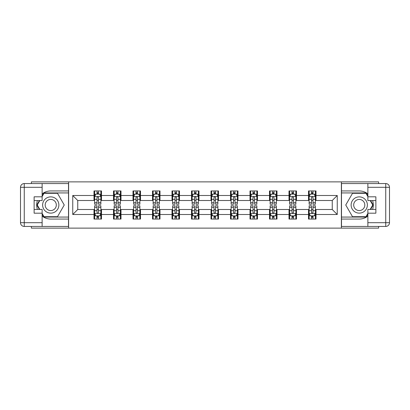 <?xml version="1.0" encoding="UTF-8"?>
<svg xmlns="http://www.w3.org/2000/svg" width="410" height="410" viewBox="0 0 410 410"><rect width="100%" height="100%" fill="white"/><g stroke="black" fill="none" stroke-linecap="round" stroke-linejoin="round"><path stroke-width="0.61" d="M31.375 226.438L31.375 228.124L378.625 228.124L378.625 226.438M378.625 183.562L378.625 181.876L341.376 181.876L341.376 228.124M341.376 181.876L31.375 181.876L31.375 183.562M68.624 228.124L68.624 181.876M316.002 195.498L316.002 190.937L308.499 190.937L308.499 195.498L296.502 195.498L296.502 190.937L288.999 190.937L288.999 195.498L277.001 195.498L277.001 190.937L269.498 190.937L269.498 195.498L257.5 195.498L257.5 190.937L249.997 190.937L249.997 195.498L238 195.498L238 190.937L230.502 190.937L230.502 195.498L218.499 195.498L218.499 190.937L211.001 190.937L211.001 195.498L198.999 195.498L198.999 190.937L191.501 190.937L191.501 195.498L179.498 195.498L179.498 190.937L172 190.937L172 195.498L160.002 195.498L160.002 190.937L152.499 190.937L152.499 195.498L140.502 195.498L140.502 190.937L132.999 190.937L132.999 195.498L121.001 195.498L121.001 190.937L113.498 190.937L113.498 195.498L101.501 195.498L101.501 190.937L93.998 190.937L93.998 195.498L72.749 195.498L72.749 214.502L77.751 209.5L93.998 209.5L93.998 219.063L101.501 219.063L101.501 209.5L113.498 209.5L113.498 219.063L121.001 219.063L121.001 209.5L132.999 209.5L132.999 219.063L140.502 219.063L140.502 209.5L152.499 209.5L152.499 219.063L160.002 219.063L160.002 209.5L172 209.5L172 219.063L179.498 219.063L179.498 209.5L191.501 209.5L191.501 219.063L198.999 219.063L198.999 209.5L211.001 209.5L211.001 219.063L218.499 219.063L218.499 209.5L230.502 209.5L230.502 219.063L238 219.063L238 209.5L249.997 209.5L249.997 219.063L257.5 219.063L257.5 209.5L269.498 209.5L269.498 219.063L277.001 219.063L277.001 209.5L288.999 209.5L288.999 219.063L296.502 219.063L296.502 209.5L308.499 209.5L308.499 219.063L316.002 219.063L316.002 209.5L332.249 209.5L332.249 200.5L316.002 200.5L316.002 195.498L337.251 195.498L337.251 214.502L316.002 214.502M308.499 214.502L296.502 214.502M288.999 214.502L277.001 214.502M269.498 214.502L257.5 214.502M249.997 214.502L238 214.502M230.502 214.502L218.499 214.502M211.001 214.502L198.999 214.502M191.501 214.502L179.498 214.502M172 214.502L160.002 214.502M152.499 214.502L140.502 214.502M132.999 214.502L121.001 214.502M113.498 214.502L101.501 214.502M93.998 214.502L72.749 214.502M308.499 195.498L308.499 200.5L296.502 200.5L296.502 195.498M288.999 195.498L288.999 200.5L277.001 200.5L277.001 195.498M269.498 195.498L269.498 200.5L257.5 200.5L257.5 195.498M249.997 195.498L249.997 200.5L238 200.5L238 195.498M230.502 195.498L230.502 200.5L218.499 200.5L218.499 195.498M211.001 195.498L211.001 200.5L198.999 200.5L198.999 195.498M191.501 195.498L191.501 200.5L179.498 200.5L179.498 195.498M172 195.498L172 200.5L160.002 200.5L160.002 195.498M152.499 195.498L152.499 200.5L140.502 200.5L140.502 195.498M132.999 195.498L132.999 200.5L121.001 200.5L121.001 195.498M113.498 195.498L113.498 200.5L101.501 200.5L101.501 195.498M93.998 195.498L93.998 200.5L77.751 200.5L72.749 195.498M77.751 200.5L77.751 209.5M337.251 214.502L332.249 209.5M332.249 200.5L337.251 195.498M93.998 194.063L94.623 194.063M97.001 194.063L98.502 194.063M100.875 194.063L101.501 194.063M93.998 200.377L94.623 200.377M97.001 200.377L98.502 200.377M100.875 200.377L101.501 200.377M93.998 209.623L94.623 209.623M97.001 209.623L98.502 209.623M100.875 209.623L101.501 209.623M93.998 215.937L94.623 215.937M97.001 215.937L98.502 215.937M100.875 215.937L101.501 215.937M113.498 209.623L114.123 209.623M116.501 209.623L117.998 209.623M120.376 209.623L121.001 209.623M113.498 215.937L114.123 215.937M116.501 215.937L117.998 215.937M120.376 215.937L121.001 215.937M113.498 194.063L114.123 194.063M116.501 194.063L117.998 194.063M120.376 194.063L121.001 194.063M113.498 200.377L114.123 200.377M116.501 200.377L117.998 200.377M120.376 200.377L121.001 200.377M132.999 209.623L133.624 209.623M136.002 209.623L137.499 209.623M139.877 209.623L140.502 209.623M132.999 215.937L133.624 215.937M136.002 215.937L137.499 215.937M139.877 215.937L140.502 215.937M132.999 194.063L133.624 194.063M136.002 194.063L137.499 194.063M139.877 194.063L140.502 194.063M132.999 200.377L133.624 200.377M136.002 200.377L137.499 200.377M139.877 200.377L140.502 200.377M152.499 209.623L153.125 209.623M155.498 209.623L156.999 209.623M159.377 209.623L160.002 209.623M152.499 215.937L153.125 215.937M155.498 215.937L156.999 215.937M159.377 215.937L160.002 215.937M152.499 194.063L153.125 194.063M155.498 194.063L156.999 194.063M159.377 194.063L160.002 194.063M152.499 200.377L153.125 200.377M155.498 200.377L156.999 200.377M159.377 200.377L160.002 200.377M172 209.623L172.625 209.623M174.998 209.623L176.5 209.623M178.873 209.623L179.498 209.623M172 215.937L172.625 215.937M174.998 215.937L176.5 215.937M178.873 215.937L179.498 215.937M172 194.063L172.625 194.063M174.998 194.063L176.5 194.063M178.873 194.063L179.498 194.063M172 200.377L172.625 200.377M174.998 200.377L176.5 200.377M178.873 200.377L179.498 200.377M191.501 209.623L192.126 209.623M194.499 209.623L196 209.623M198.373 209.623L198.999 209.623M191.501 215.937L192.126 215.937M194.499 215.937L196 215.937M198.373 215.937L198.999 215.937M191.501 194.063L192.126 194.063M194.499 194.063L196 194.063M198.373 194.063L198.999 194.063M191.501 200.377L192.126 200.377M194.499 200.377L196 200.377M198.373 200.377L198.999 200.377M211.001 209.623L211.627 209.623M213.999 209.623L215.501 209.623M217.874 209.623L218.499 209.623M211.001 215.937L211.627 215.937M213.999 215.937L215.501 215.937M217.874 215.937L218.499 215.937M211.001 194.063L211.627 194.063M213.999 194.063L215.501 194.063M217.874 194.063L218.499 194.063M211.001 200.377L211.627 200.377M213.999 200.377L215.501 200.377M217.874 200.377L218.499 200.377M230.502 209.623L231.127 209.623M233.5 209.623L235.002 209.623M237.375 209.623L238 209.623M230.502 215.937L231.127 215.937M233.5 215.937L235.002 215.937M237.375 215.937L238 215.937M230.502 194.063L231.127 194.063M233.5 194.063L235.002 194.063M237.375 194.063L238 194.063M230.502 200.377L231.127 200.377M233.5 200.377L235.002 200.377M237.375 200.377L238 200.377M249.997 209.623L250.623 209.623M253.001 209.623L254.502 209.623M256.875 209.623L257.5 209.623M249.997 215.937L250.623 215.937M253.001 215.937L254.502 215.937M256.875 215.937L257.5 215.937M249.997 194.063L250.623 194.063M253.001 194.063L254.502 194.063M256.875 194.063L257.5 194.063M249.997 200.377L250.623 200.377M253.001 200.377L254.502 200.377M256.875 200.377L257.5 200.377M269.498 209.623L270.123 209.623M272.501 209.623L273.998 209.623M276.376 209.623L277.001 209.623M269.498 215.937L270.123 215.937M272.501 215.937L273.998 215.937M276.376 215.937L277.001 215.937M269.498 194.063L270.123 194.063M272.501 194.063L273.998 194.063M276.376 194.063L277.001 194.063M269.498 200.377L270.123 200.377M272.501 200.377L273.998 200.377M276.376 200.377L277.001 200.377M288.999 209.623L289.624 209.623M292.002 209.623L293.498 209.623M295.877 209.623L296.502 209.623M288.999 215.937L289.624 215.937M292.002 215.937L293.498 215.937M295.877 215.937L296.502 215.937M288.999 194.063L289.624 194.063M292.002 194.063L293.498 194.063M295.877 194.063L296.502 194.063M288.999 200.377L289.624 200.377M292.002 200.377L293.498 200.377M295.877 200.377L296.502 200.377M308.499 209.623L309.125 209.623M311.497 209.623L312.999 209.623M315.377 209.623L316.002 209.623M308.499 215.937L309.125 215.937M311.497 215.937L312.999 215.937M315.377 215.937L316.002 215.937M308.499 194.063L309.125 194.063M311.497 194.063L312.999 194.063M315.377 194.063L316.002 194.063M308.499 200.377L309.125 200.377M311.497 200.377L312.999 200.377M315.377 200.377L316.002 200.377M98.502 192.562L97.001 192.562M100.875 202.683L98.502 202.683L98.502 204.252L100.875 204.252L100.875 196.626L99.625 194.125L95.873 194.125L94.623 196.626L94.623 204.252L97.001 204.252L97.001 202.683L94.623 202.683M94.623 196.626L94.623 190.937M100.875 196.626L100.875 190.937M97.001 194.125L97.001 190.937M98.502 190.937L98.502 194.125M98.502 202.683L98.502 197.564C98 196.6 97.503 196.6 97.001 197.564L97.001 202.683M97.001 217.438L98.502 217.438M94.623 207.316L97.001 207.316L97.001 205.748L94.623 205.748L94.623 213.374L95.873 215.875L99.625 215.875L100.875 213.374L100.875 205.748L98.502 205.748L98.502 207.316L100.875 207.316M100.875 213.374L100.875 219.063M94.623 213.374L94.623 219.063M98.502 215.875L98.502 219.063M97.001 219.063L97.001 215.875M97.001 207.316L97.001 212.436C97.498 213.4 98 213.4 98.502 212.436L98.502 207.316M54.812 197.963A8.123 8.123 0 0 0 43.711 200.936A8.123 8.123 0 0 0 46.689 212.037A8.123 8.123 0 0 0 57.784 209.064A8.123 8.123 0 0 0 54.812 197.963M53.531 200.183A5.561 5.561 0 0 0 45.93 202.217A5.561 5.561 0 0 0 47.97 209.817A5.561 5.561 0 0 0 55.565 207.783A5.561 5.561 0 0 0 53.531 200.183M42.127 196.564L44.003 193.315L57.497 193.315L64.247 205L57.497 216.685L44.003 216.685L42.127 213.436M39.816 209.438L37.254 205L39.816 200.562M363.311 197.963A8.123 8.123 0 0 0 352.216 200.936A8.123 8.123 0 0 0 355.188 212.037A8.123 8.123 0 0 0 366.289 209.064A8.123 8.123 0 0 0 363.311 197.963M362.03 200.183A5.561 5.561 0 0 0 354.435 202.217A5.561 5.561 0 0 0 356.469 209.817A5.561 5.561 0 0 0 364.07 207.783A5.561 5.561 0 0 0 362.03 200.183M367.872 213.436L365.997 216.685L352.503 216.685L345.753 205L352.503 193.315L365.997 193.315L367.872 196.564M370.184 200.562L372.746 205L370.184 209.438M42.127 216.106A14.063 14.063 0 0 0 50.748 219.063L68.501 219.063L68.501 226.438L24.251 226.438A3.751 3.751 0 0 1 20.5 222.686L20.5 187.314A3.751 3.751 0 0 1 24.251 183.562L42.127 183.562L42.127 200.562L34.127 200.562M42.127 183.562L68.501 183.562L68.501 190.937L50.748 190.937A14.063 14.063 0 0 0 42.127 193.894M37.407 200.562A14.063 14.063 0 0 0 37.407 209.438M68.501 219.063L68.501 190.937M34.127 209.438L42.127 209.438L42.127 226.438M42.127 196.81L34.127 196.81L34.127 213.19L42.127 213.19M68.501 192.936L43.788 192.936L42.127 195.816M42.127 214.184L43.788 217.064L68.501 217.064M39.386 200.562L36.823 205L39.386 209.438M367.872 193.894A14.063 14.063 0 0 0 359.252 190.937L341.499 190.937L341.499 183.562L385.748 183.562A3.751 3.751 0 0 1 389.5 187.314L389.5 222.686A3.751 3.751 0 0 1 385.748 226.438L367.872 226.438L367.872 209.438L375.873 209.438M367.872 226.438L341.499 226.438L341.499 219.063L359.252 219.063A14.063 14.063 0 0 0 367.872 216.106M372.593 209.438A14.063 14.063 0 0 0 372.593 200.562M341.499 190.937L341.499 219.063M375.873 200.562L367.872 200.562L367.872 183.562M367.872 213.19L375.873 213.19L375.873 196.81L367.872 196.81M341.499 217.064L366.212 217.064L367.872 214.184M367.872 195.816L366.212 192.936L341.499 192.936M370.614 209.438L373.177 205L370.614 200.562M117.998 192.562L116.501 192.562M120.376 202.683L117.998 202.683L117.998 204.252L120.376 204.252L120.376 196.626L119.125 194.125L115.374 194.125L114.123 196.626L114.123 204.252L116.501 204.252L116.501 202.683L114.123 202.683M114.123 196.626L114.123 190.937M120.376 196.626L120.376 190.937M116.501 194.125L116.501 190.937M117.998 190.937L117.998 194.125M117.998 202.683L117.998 197.564C117.501 196.6 116.999 196.6 116.501 197.564L116.501 202.683M137.499 192.562L136.002 192.562M139.877 202.683L137.499 202.683L137.499 204.252L139.877 204.252L139.877 196.626L138.626 194.125L134.875 194.125L133.624 196.626L133.624 204.252L136.002 204.252L136.002 202.683L133.624 202.683M133.624 196.626L133.624 190.937M139.877 196.626L139.877 190.937M136.002 194.125L136.002 190.937M137.499 190.937L137.499 194.125M137.499 202.683L137.499 197.564C137.001 196.6 136.499 196.6 136.002 197.564L136.002 202.683M116.501 217.438L117.998 217.438M114.123 207.316L116.501 207.316L116.501 205.748L114.123 205.748L114.123 213.374L115.374 215.875L119.125 215.875L120.376 213.374L120.376 205.748L117.998 205.748L117.998 207.316L120.376 207.316M120.376 213.374L120.376 219.063M114.123 213.374L114.123 219.063M117.998 215.875L117.998 219.063M116.501 219.063L116.501 215.875M116.501 207.316L116.501 212.436C116.999 213.4 117.501 213.4 117.998 212.436L117.998 207.316M136.002 217.438L137.499 217.438M133.624 207.316L136.002 207.316L136.002 205.748L133.624 205.748L133.624 213.374L134.875 215.875L138.626 215.875L139.877 213.374L139.877 205.748L137.499 205.748L137.499 207.316L139.877 207.316M139.877 213.374L139.877 219.063M133.624 213.374L133.624 219.063M137.499 215.875L137.499 219.063M136.002 219.063L136.002 215.875M136.002 207.316L136.002 212.436C136.499 213.4 137.001 213.4 137.499 212.436L137.499 207.316M156.999 192.562L155.498 192.562M159.377 202.683L156.999 202.683L156.999 204.252L159.377 204.252L159.377 196.626L158.127 194.125L154.375 194.125L153.125 196.626L153.125 204.252L155.498 204.252L155.498 202.683L153.125 202.683M153.125 196.626L153.125 190.937M159.377 196.626L159.377 190.937M155.498 194.125L155.498 190.937M156.999 190.937L156.999 194.125M156.999 202.683L156.999 197.564C156.502 196.6 156 196.6 155.498 197.564L155.498 202.683M176.5 192.562L174.998 192.562M178.873 202.683L176.5 202.683L176.5 204.252L178.873 204.252L178.873 196.626L177.627 194.125L173.876 194.125L172.625 196.626L172.625 204.252L174.998 204.252L174.998 202.683L172.625 202.683M172.625 196.626L172.625 190.937M178.873 196.626L178.873 190.937M174.998 194.125L174.998 190.937M176.5 190.937L176.5 194.125M176.5 202.683L176.5 197.564C176.003 196.6 175.5 196.6 174.998 197.564L174.998 202.683M196 192.562L194.499 192.562M198.373 202.683L196 202.683L196 204.252L198.373 204.252L198.373 196.626L197.123 194.125L193.376 194.125L192.126 196.626L192.126 204.252L194.499 204.252L194.499 202.683L192.126 202.683M192.126 196.626L192.126 190.937M198.373 196.626L198.373 190.937M194.499 194.125L194.499 190.937M196 190.937L196 194.125M196 202.683L196 197.564C195.498 196.6 195.001 196.6 194.499 197.564L194.499 202.683M155.498 217.438L156.999 217.438M153.125 207.316L155.498 207.316L155.498 205.748L153.125 205.748L153.125 213.374L154.375 215.875L158.127 215.875L159.377 213.374L159.377 205.748L156.999 205.748L156.999 207.316L159.377 207.316M159.377 213.374L159.377 219.063M153.125 213.374L153.125 219.063M156.999 215.875L156.999 219.063M155.498 219.063L155.498 215.875M155.498 207.316L155.498 212.436C156 213.4 156.497 213.4 156.999 212.436L156.999 207.316M174.998 217.438L176.5 217.438M172.625 207.316L174.998 207.316L174.998 205.748L172.625 205.748L172.625 213.374L173.876 215.875L177.627 215.875L178.873 213.374L178.873 205.748L176.5 205.748L176.5 207.316L178.873 207.316M178.873 213.374L178.873 219.063M172.625 213.374L172.625 219.063M176.5 215.875L176.5 219.063M174.998 219.063L174.998 215.875M174.998 207.316L174.998 212.436C175.5 213.4 175.998 213.4 176.5 212.436L176.5 207.316M194.499 217.438L196 217.438M192.126 207.316L194.499 207.316L194.499 205.748L192.126 205.748L192.126 213.374L193.376 215.875L197.123 215.875L198.373 213.374L198.373 205.748L196 205.748L196 207.316L198.373 207.316M198.373 213.374L198.373 219.063M192.126 213.374L192.126 219.063M196 215.875L196 219.063M194.499 219.063L194.499 215.875M194.499 207.316L194.499 212.436C195.001 213.4 195.498 213.4 196 212.436L196 207.316M215.501 192.562L213.999 192.562M217.874 202.683L215.501 202.683L215.501 204.252L217.874 204.252L217.874 196.626L216.623 194.125L212.877 194.125L211.627 196.626L211.627 204.252L213.999 204.252L213.999 202.683L211.627 202.683M211.627 196.626L211.627 190.937M217.874 196.626L217.874 190.937M213.999 194.125L213.999 190.937M215.501 190.937L215.501 194.125M215.501 202.683L215.501 197.564C214.999 196.6 214.502 196.6 213.999 197.564L213.999 202.683M213.999 217.438L215.501 217.438M211.627 207.316L213.999 207.316L213.999 205.748L211.627 205.748L211.627 213.374L212.877 215.875L216.623 215.875L217.874 213.374L217.874 205.748L215.501 205.748L215.501 207.316L217.874 207.316M217.874 213.374L217.874 219.063M211.627 213.374L211.627 219.063M215.501 215.875L215.501 219.063M213.999 219.063L213.999 215.875M213.999 207.316L213.999 212.436C214.502 213.4 214.999 213.4 215.501 212.436L215.501 207.316M235.002 192.562L233.5 192.562M237.375 202.683L235.002 202.683L235.002 204.252L237.375 204.252L237.375 196.626L236.124 194.125L232.373 194.125L231.127 196.626L231.127 204.252L233.5 204.252L233.5 202.683L231.127 202.683M231.127 196.626L231.127 190.937M237.375 196.626L237.375 190.937M233.5 194.125L233.5 190.937M235.002 190.937L235.002 194.125M235.002 202.683L235.002 197.564C234.499 196.6 234.002 196.6 233.5 197.564L233.5 202.683M233.5 217.438L235.002 217.438M231.127 207.316L233.5 207.316L233.5 205.748L231.127 205.748L231.127 213.374L232.373 215.875L236.124 215.875L237.375 213.374L237.375 205.748L235.002 205.748L235.002 207.316L237.375 207.316M237.375 213.374L237.375 219.063M231.127 213.374L231.127 219.063M235.002 215.875L235.002 219.063M233.5 219.063L233.5 215.875M233.5 207.316L233.5 212.436C233.997 213.4 234.499 213.4 235.002 212.436L235.002 207.316M254.502 192.562L253.001 192.562M256.875 202.683L254.502 202.683L254.502 204.252L256.875 204.252L256.875 196.626L255.625 194.125L251.873 194.125L250.623 196.626L250.623 204.252L253.001 204.252L253.001 202.683L250.623 202.683M250.623 196.626L250.623 190.937M256.875 196.626L256.875 190.937M253.001 194.125L253.001 190.937M254.502 190.937L254.502 194.125M254.502 202.683L254.502 197.564C254 196.6 253.503 196.6 253.001 197.564L253.001 202.683M253.001 217.438L254.502 217.438M250.623 207.316L253.001 207.316L253.001 205.748L250.623 205.748L250.623 213.374L251.873 215.875L255.625 215.875L256.875 213.374L256.875 205.748L254.502 205.748L254.502 207.316L256.875 207.316M256.875 213.374L256.875 219.063M250.623 213.374L250.623 219.063M254.502 215.875L254.502 219.063M253.001 219.063L253.001 215.875M253.001 207.316L253.001 212.436C253.498 213.4 254 213.4 254.502 212.436L254.502 207.316M273.998 192.562L272.501 192.562M276.376 202.683L273.998 202.683L273.998 204.252L276.376 204.252L276.376 196.626L275.125 194.125L271.374 194.125L270.123 196.626L270.123 204.252L272.501 204.252L272.501 202.683L270.123 202.683M270.123 196.626L270.123 190.937M276.376 196.626L276.376 190.937M272.501 194.125L272.501 190.937M273.998 190.937L273.998 194.125M273.998 202.683L273.998 197.564C273.501 196.6 272.998 196.6 272.501 197.564L272.501 202.683M272.501 217.438L273.998 217.438M270.123 207.316L272.501 207.316L272.501 205.748L270.123 205.748L270.123 213.374L271.374 215.875L275.125 215.875L276.376 213.374L276.376 205.748L273.998 205.748L273.998 207.316L276.376 207.316M276.376 213.374L276.376 219.063M270.123 213.374L270.123 219.063M273.998 215.875L273.998 219.063M272.501 219.063L272.501 215.875M272.501 207.316L272.501 212.436C272.998 213.4 273.501 213.4 273.998 212.436L273.998 207.316M293.498 192.562L292.002 192.562M295.877 202.683L293.498 202.683L293.498 204.252L295.877 204.252L295.877 196.626L294.626 194.125L290.874 194.125L289.624 196.626L289.624 204.252L292.002 204.252L292.002 202.683L289.624 202.683M289.624 196.626L289.624 190.937M295.877 196.626L295.877 190.937M292.002 194.125L292.002 190.937M293.498 190.937L293.498 194.125M293.498 202.683L293.498 197.564C293.001 196.6 292.499 196.6 292.002 197.564L292.002 202.683M292.002 217.438L293.498 217.438M289.624 207.316L292.002 207.316L292.002 205.748L289.624 205.748L289.624 213.374L290.874 215.875L294.626 215.875L295.877 213.374L295.877 205.748L293.498 205.748L293.498 207.316L295.877 207.316M295.877 213.374L295.877 219.063M289.624 213.374L289.624 219.063M293.498 215.875L293.498 219.063M292.002 219.063L292.002 215.875M292.002 207.316L292.002 212.436C292.499 213.4 293.001 213.4 293.498 212.436L293.498 207.316M312.999 192.562L311.497 192.562M315.377 202.683L312.999 202.683L312.999 204.252L315.377 204.252L315.377 196.626L314.127 194.125L310.375 194.125L309.125 196.626L309.125 204.252L311.497 204.252L311.497 202.683L309.125 202.683M309.125 196.626L309.125 190.937M315.377 196.626L315.377 190.937M311.497 194.125L311.497 190.937M312.999 190.937L312.999 194.125M312.999 202.683L312.999 197.564C312.502 196.6 312 196.6 311.497 197.564L311.497 202.683M311.497 217.438L312.999 217.438M309.125 207.316L311.497 207.316L311.497 205.748L309.125 205.748L309.125 213.374L310.375 215.875L314.127 215.875L315.377 213.374L315.377 205.748L312.999 205.748L312.999 207.316L315.377 207.316M315.377 213.374L315.377 219.063M309.125 213.374L309.125 219.063M312.999 215.875L312.999 219.063M311.497 219.063L311.497 215.875M311.497 207.316L311.497 212.436C312 213.4 312.497 213.4 312.999 212.436L312.999 207.316M100.845 196.564L94.659 196.564M94.623 194.273L95.802 194.273M99.702 194.273L100.875 194.273M97.001 199.332L94.623 199.332M100.875 199.332L98.502 199.332M98.502 193.356L97.001 193.356M94.659 213.436L100.845 213.436M100.875 215.727L99.702 215.727M95.802 215.727L94.623 215.727M98.502 210.668L100.875 210.668M94.623 210.668L97.001 210.668M97.001 216.644L98.502 216.644M42.127 187.314L24.251 187.314L24.251 222.686L42.127 222.686M20.5 187.314L24.251 187.314L24.251 183.562M24.251 226.438L24.251 222.686L20.5 222.686M367.872 222.686L385.748 222.686L385.748 187.314L367.872 187.314M389.5 222.686L385.748 222.686L385.748 226.438M385.748 183.562L385.748 187.314L389.5 187.314M120.345 196.564L114.154 196.564M114.123 194.273L115.302 194.273M119.202 194.273L120.376 194.273M116.501 199.332L114.123 199.332M120.376 199.332L117.998 199.332M117.998 193.356L116.501 193.356M139.846 196.564L133.655 196.564M133.624 194.273L134.798 194.273M138.698 194.273L139.877 194.273M136.002 199.332L133.624 199.332M139.877 199.332L137.499 199.332M137.499 193.356L136.002 193.356M114.154 213.436L120.345 213.436M120.376 215.727L119.202 215.727M115.302 215.727L114.123 215.727M117.998 210.668L120.376 210.668M114.123 210.668L116.501 210.668M116.501 216.644L117.998 216.644M133.655 213.436L139.846 213.436M139.877 215.727L138.698 215.727M134.798 215.727L133.624 215.727M137.499 210.668L139.877 210.668M133.624 210.668L136.002 210.668M136.002 216.644L137.499 216.644M159.341 196.564L153.155 196.564M153.125 194.273L154.298 194.273M158.198 194.273L159.377 194.273M155.498 199.332L153.125 199.332M159.377 199.332L156.999 199.332M156.999 193.356L155.498 193.356M178.842 196.564L172.656 196.564M172.625 194.273L173.799 194.273M177.699 194.273L178.873 194.273M174.998 199.332L172.625 199.332M178.873 199.332L176.5 199.332M176.5 193.356L174.998 193.356M198.343 196.564L192.157 196.564M192.126 194.273L193.3 194.273M197.2 194.273L198.373 194.273M194.499 199.332L192.126 199.332M198.373 199.332L196 199.332M196 193.356L194.499 193.356M153.155 213.436L159.341 213.436M159.377 215.727L158.198 215.727M154.298 215.727L153.125 215.727M156.999 210.668L159.377 210.668M153.125 210.668L155.498 210.668M155.498 216.644L156.999 216.644M172.656 213.436L178.842 213.436M178.873 215.727L177.699 215.727M173.799 215.727L172.625 215.727M176.5 210.668L178.873 210.668M172.625 210.668L174.998 210.668M174.998 216.644L176.5 216.644M192.157 213.436L198.343 213.436M198.373 215.727L197.2 215.727M193.3 215.727L192.126 215.727M196 210.668L198.373 210.668M192.126 210.668L194.499 210.668M194.499 216.644L196 216.644M217.843 196.564L211.657 196.564M211.627 194.273L212.8 194.273M216.7 194.273L217.874 194.273M213.999 199.332L211.627 199.332M217.874 199.332L215.501 199.332M215.501 193.356L213.999 193.356M211.657 213.436L217.843 213.436M217.874 215.727L216.7 215.727M212.8 215.727L211.627 215.727M215.501 210.668L217.874 210.668M211.627 210.668L213.999 210.668M213.999 216.644L215.501 216.644M237.344 196.564L231.158 196.564M231.127 194.273L232.301 194.273M236.201 194.273L237.375 194.273M233.5 199.332L231.127 199.332M237.375 199.332L235.002 199.332M235.002 193.356L233.5 193.356M231.158 213.436L237.344 213.436M237.375 215.727L236.201 215.727M232.301 215.727L231.127 215.727M235.002 210.668L237.375 210.668M231.127 210.668L233.5 210.668M233.5 216.644L235.002 216.644M256.844 196.564L250.659 196.564M250.623 194.273L251.801 194.273M255.702 194.273L256.875 194.273M253.001 199.332L250.623 199.332M256.875 199.332L254.502 199.332M254.502 193.356L253.001 193.356M250.659 213.436L256.844 213.436M256.875 215.727L255.702 215.727M251.801 215.727L250.623 215.727M254.502 210.668L256.875 210.668M250.623 210.668L253.001 210.668M253.001 216.644L254.502 216.644M276.345 196.564L270.154 196.564M270.123 194.273L271.302 194.273M275.202 194.273L276.376 194.273M272.501 199.332L270.123 199.332M276.376 199.332L273.998 199.332M273.998 193.356L272.501 193.356M270.154 213.436L276.345 213.436M276.376 215.727L275.202 215.727M271.302 215.727L270.123 215.727M273.998 210.668L276.376 210.668M270.123 210.668L272.501 210.668M272.501 216.644L273.998 216.644M295.846 196.564L289.655 196.564M289.624 194.273L290.798 194.273M294.698 194.273L295.877 194.273M292.002 199.332L289.624 199.332M295.877 199.332L293.498 199.332M293.498 193.356L292.002 193.356M289.655 213.436L295.846 213.436M295.877 215.727L294.698 215.727M290.798 215.727L289.624 215.727M293.498 210.668L295.877 210.668M289.624 210.668L292.002 210.668M292.002 216.644L293.498 216.644M315.341 196.564L309.155 196.564M309.125 194.273L310.298 194.273M314.198 194.273L315.377 194.273M311.497 199.332L309.125 199.332M315.377 199.332L312.999 199.332M312.999 193.356L311.497 193.356M309.155 213.436L315.341 213.436M315.377 215.727L314.198 215.727M310.298 215.727L309.125 215.727M312.999 210.668L315.377 210.668M309.125 210.668L311.497 210.668M311.497 216.644L312.999 216.644"/></g></svg>
